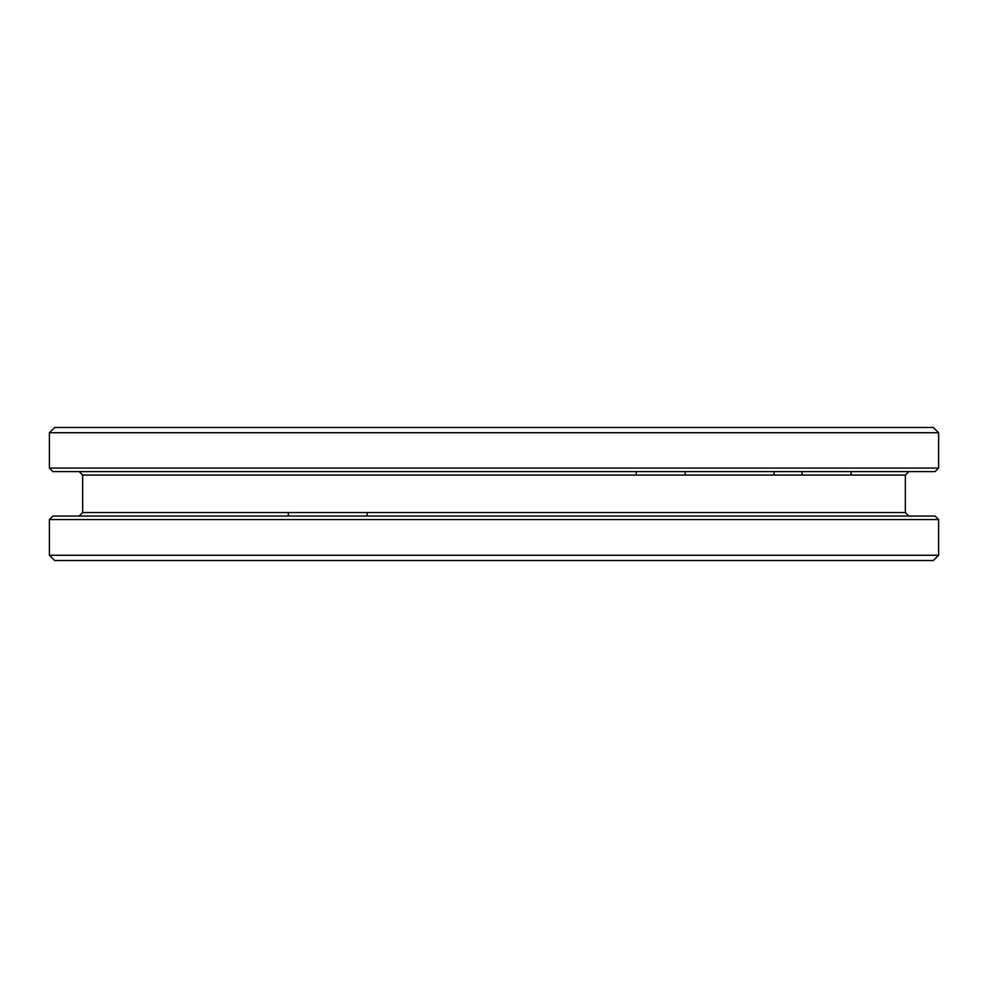 <?xml version="1.0" encoding="UTF-8"?>
<svg xmlns="http://www.w3.org/2000/svg" width="988" height="988" viewBox="0 0 988 988"><rect width="100%" height="100%" fill="white"/><g stroke="black" fill="none" stroke-linecap="round" stroke-linejoin="round"><path stroke-width="1.48" d="M491.851 471.597L496.149 471.597M213.939 471.597L185.003 471.597M491.752 516.057L79.151 516.057L82.659 512.55L905.341 512.55L908.849 516.057L496.248 516.057M213.939 516.057L185.003 516.057M802.071 475.092L802.071 471.597M851.076 475.092L851.076 471.597M938.6 432.732L933.351 427.483L54.649 427.483L49.4 432.732L938.6 432.732L938.6 468.09L49.4 468.09L49.4 432.732M774.061 475.092L774.061 471.597M288.323 516.057L288.323 512.55M367.091 516.057L367.091 512.55M49.4 468.09L52.895 471.597L935.105 471.597L938.6 468.09M933.351 560.517L54.649 560.517L49.4 555.268L938.6 555.268L933.351 560.517M49.4 519.552L52.895 516.057L935.105 516.057L938.6 519.552L49.4 519.552L49.4 555.268M938.6 519.552L938.6 555.268M905.341 512.55L905.341 475.092L82.659 475.092L82.659 512.55M636.272 471.597L636.272 475.092M685.178 471.597L685.178 475.092M82.659 475.092L79.151 471.597M905.341 475.092L908.849 471.597"/></g></svg>
